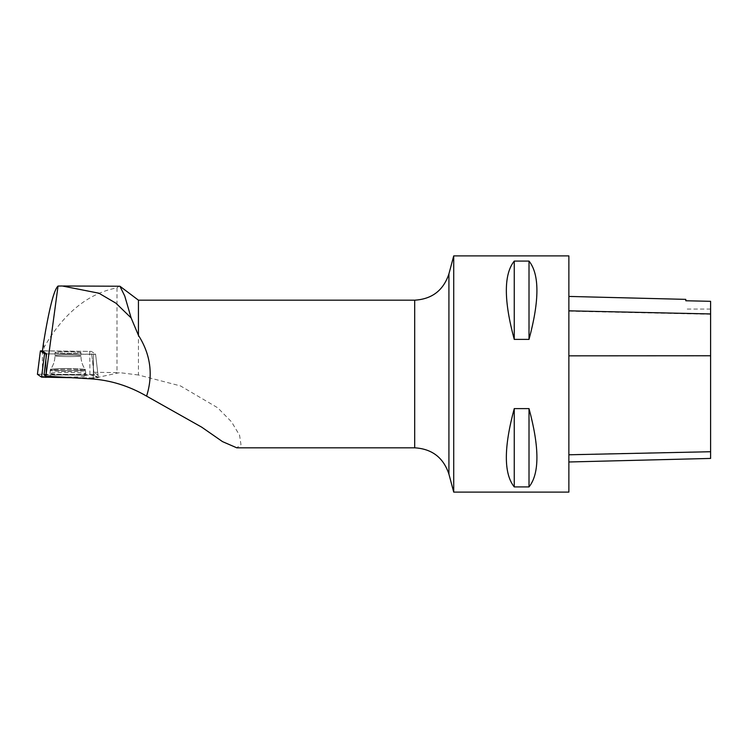 <?xml version="1.0" encoding="UTF-8"?>
<svg xmlns="http://www.w3.org/2000/svg" width="748" height="748" viewBox="0 0 748 748"><rect width="100%" height="100%" fill="white"/><g stroke="black" fill="none" stroke-linecap="round" stroke-linejoin="round"><path stroke-width="0.56" stroke-dasharray="3.74 2.81" d="M58.802 351.981A12.987 0.776 -179.7 0 1 72.958 351.887A12.987 0.776 -179.7 0 1 80.98 352.645A12.987 0.776 -179.7 0 1 67.984 353.346A12.987 0.776 -179.7 0 1 54.997 352.514A12.987 0.776 -179.7 0 1 58.802 351.981M37.428 374.252L89.91 374.524L94.173 374.795L98.315 377.637L93.229 377.918L93.603 354.356L46.563 353.851L95.576 354.253L91.424 351.401L42.477 350.803M93.229 377.918L71.434 377.693L92.378 377.908L97.259 376.917L89.9 374.524L37.419 374.299M55.043 375.141A18.139 1.075 -179.7 0 1 74.772 375.01A18.139 1.075 -179.7 0 1 86.001 376.066A18.139 1.075 -179.7 0 1 80.691 376.805A18.139 1.075 -179.7 0 1 60.887 376.936A18.139 1.075 -179.7 0 1 49.723 375.87A18.139 1.075 -179.7 0 1 55.043 375.141M95.576 354.253L98.325 377.665L95.566 354.234L98.035 375.187L95.566 354.234L91.452 351.42L44.403 350.924L44.095 347.259C63.664 313.234 87.974 293.431 117.006 287.849L119.175 286.007M44.039 374.888L45.862 374.926L46.133 357.46M93.883 372.326L91.695 353.729L93.743 372.28L98.016 375.169L45.862 374.926M93.743 372.28L119.596 372.644L90.919 378.871M138.436 300.182L138.436 375L180.511 385.931L217.668 407.763L231.553 421.872L239.575 435.299L240.987 444.686L236.705 447.781M138.436 375L119.596 372.644M117.006 287.849L117.006 372.523M43.412 343.51L44.095 347.259M91.695 353.729L94.173 374.795M568.873 356.039L568.873 461.984L568.873 296.432L568.873 356.039L710.6 355.973L710.6 458.431M710.6 355.973L710.6 301.351L685.794 300.79L685.794 299.368M568.873 255.891L568.873 492.109M453.718 255.891L453.718 492.109M514.25 486.92C503.713 473.718 503.713 447.613 514.25 408.604L529.014 408.604C539.551 447.613 539.551 473.718 529.014 486.92L514.25 486.92L514.25 408.604M514.25 339.396C503.713 300.387 503.713 274.282 514.25 261.08L529.014 261.08C539.551 274.282 539.551 300.387 529.014 339.396L514.25 339.396L514.25 261.08M529.014 339.396L529.014 261.08M529.014 486.92L529.014 408.604M44.403 350.924L42.449 351.036M93.266 375.421L93.603 354.346L95.576 354.243M67.984 351.794A12.987 0.776 0.3 0 0 54.997 352.504A12.987 0.776 0.3 0 0 67.984 353.346A12.987 0.776 0.3 0 0 80.98 352.635A12.987 0.776 0.3 0 0 67.984 351.794M67.881 374.561A17.961 1.066 -179.7 0 1 49.91 373.402A17.961 1.066 -179.7 0 1 67.881 372.429A17.961 1.066 -179.7 0 1 85.842 373.589A17.961 1.066 -179.7 0 1 67.881 374.561M46.133 357.479L45.843 376.122M89.779 351.298L89.91 374.524M42.496 374.028L42.365 350.803M80.447 371.279A17.756 1.057 0.3 0 0 85.646 370.559A17.756 1.057 0.3 0 0 67.9 369.409A17.756 1.057 0.3 0 0 50.144 370.372A17.756 1.057 0.3 0 0 61.065 371.41A17.756 1.057 0.3 0 0 80.447 371.279M80.214 370.363A17.419 1.038 -179.7 0 1 60.887 370.475A17.419 1.038 -179.7 0 1 50.49 369.428A17.419 1.038 -179.7 0 1 67.9 368.521A17.419 1.038 -179.7 0 1 85.309 369.606A17.419 1.038 -179.7 0 1 80.214 370.363M77.156 356.403A12.987 0.776 0.3 0 0 80.962 355.88A12.987 0.776 0.3 0 0 72.939 355.122A12.987 0.776 0.3 0 0 58.783 355.216A12.987 0.776 0.3 0 0 54.978 355.739A12.987 0.776 0.3 0 0 62.991 356.497A12.987 0.776 0.3 0 0 77.156 356.403M414.691 447.818L414.691 300.182M710.6 451.586L568.873 454.625M710.6 314.291L568.873 311.177M448.922 474.12L448.922 273.88M67.89 371.522A17.756 1.057 0.3 0 0 85.646 370.559A17.756 1.057 0.3 0 0 67.89 369.409A17.756 1.057 0.3 0 0 50.144 370.372A17.756 1.057 0.3 0 0 67.89 371.522M67.965 355.038A12.987 0.776 0.3 0 0 54.978 355.739A12.987 0.776 0.3 0 0 67.965 356.581A12.987 0.776 0.3 0 0 80.962 355.88A12.987 0.776 0.3 0 0 67.965 355.038M67.9 368.521A17.419 1.038 -179.7 0 1 85.309 369.606A17.419 1.038 -179.7 0 1 67.89 370.597A17.419 1.038 -179.7 0 1 50.49 369.428A17.419 1.038 -179.7 0 1 67.9 368.521M49.91 373.402L50.49 369.428C53.417 365.351 54.913 360.788 54.978 355.739L54.997 352.504L54.978 355.739C54.913 360.788 53.417 365.351 50.49 369.428L49.723 375.87M85.842 373.589L85.309 369.606C82.42 365.501 80.98 360.919 80.962 355.88L80.98 352.635L80.962 355.88C80.98 360.919 82.42 365.501 85.309 369.606L86.001 376.066M62.271 285.998L63.412 285.998M710.6 309.046L685.794 309.046"/><path stroke-width="1.12" d="M42.477 350.803L40.401 350.896L44.543 353.748L46.563 353.86L42.449 351.036L43.412 343.51C49.125 308.7 53.996 289.551 58.035 286.063L62.271 285.988L98.886 293.197L115.94 303.192L131.124 317.9L138.436 335.319L138.436 300.182L119.923 286.232L124.738 296.012L131.124 317.9M37.419 374.299L40.888 376.683L71.434 377.693L41.561 377.142L37.419 374.299L40.401 350.896L37.428 374.252M46.563 353.851L44.039 374.888L45.871 376.141L58.035 286.063M236.705 447.781L222.539 441.638L201.689 427.155L146.589 396.122C128.89 385.865 110.33 380.115 90.919 378.871L45.871 376.141M146.589 396.122C153.312 374.767 150.6 354.505 138.436 335.319M63.412 285.998L119.923 286.232M568.873 461.984L710.6 458.431L710.6 301.313L685.794 300.761L685.794 299.368L568.873 296.432M568.873 492.109L568.873 255.891L453.718 255.891L453.718 492.109L568.873 492.109M514.25 261.08C503.713 274.282 503.713 300.387 514.25 339.396L529.014 339.396C539.551 300.387 539.551 274.282 529.014 261.08L514.25 261.08L514.25 339.396M514.25 408.604C503.713 447.613 503.713 473.718 514.25 486.92L529.014 486.92C539.551 473.718 539.551 447.613 529.014 408.604L514.25 408.604L514.25 486.92M529.014 408.604L529.014 486.92M529.014 261.08L529.014 339.396M46.189 353.86L46.133 357.479M45.843 376.122L45.815 377.422M41.561 377.142L44.543 353.748M414.691 447.818C432.026 448.865 443.442 457.636 448.922 474.12L448.922 273.88C443.442 290.364 432.026 299.135 414.691 300.182L414.691 447.818L236.705 447.818M710.6 451.736L568.873 454.784M710.6 355.768L568.873 355.842M710.6 313.945L568.873 310.822M414.691 300.182L138.436 300.182M448.922 474.12L453.718 492.109M448.922 273.88L453.718 255.891"/></g></svg>
